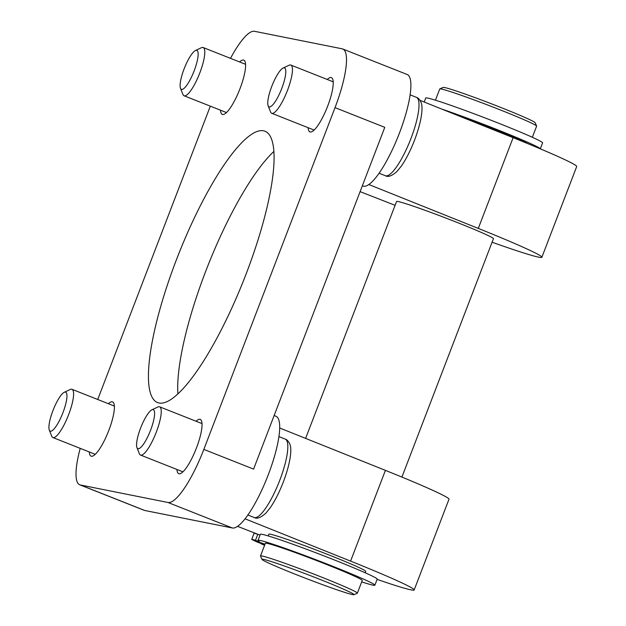 <?xml version="1.0" encoding="UTF-8"?>
<svg xmlns="http://www.w3.org/2000/svg" width="626" height="626" viewBox="0 0 626 626"><rect width="100%" height="100%" fill="white"/><g stroke="black" fill="none" stroke-linecap="round" stroke-linejoin="round"><path stroke-width="0.94" d="M49.297 430.07L51.739 436.22A25.94 6.229 -68.4 0 0 52.874 437.543A25.94 6.229 -68.4 0 0 68.633 414.662A25.94 6.229 -68.4 0 0 71.974 389.302A25.94 6.229 -68.4 0 0 70.245 389.482L64.259 392.299A20.971 5.039 111.6 0 1 62.952 412.644A20.971 5.039 111.6 0 1 49.297 430.07A20.971 5.039 111.6 0 1 53.257 409.787A20.971 5.039 111.6 0 1 64.259 392.299M180.491 88.305L182.933 94.448A25.94 6.229 -68.4 0 0 184.067 95.77A25.94 6.229 -68.4 0 0 199.827 72.89A25.94 6.229 -68.4 0 0 203.168 47.529A25.94 6.229 -68.4 0 0 201.439 47.709L195.453 50.526A20.971 5.039 111.6 0 1 194.146 70.871A20.971 5.039 111.6 0 1 180.491 88.305A20.971 5.039 111.6 0 1 184.451 68.015A20.971 5.039 111.6 0 1 195.453 50.526M136.945 447.59L139.387 453.733A25.94 6.229 -68.4 0 0 140.521 455.055A25.94 6.229 -68.4 0 0 156.281 432.175A25.94 6.229 -68.4 0 0 159.622 406.814A25.94 6.229 -68.4 0 0 157.893 406.994L151.907 409.811A20.971 5.039 111.6 0 1 150.6 430.156A20.971 5.039 111.6 0 1 136.945 447.59A20.971 5.039 111.6 0 1 140.905 427.3A20.971 5.039 111.6 0 1 151.907 409.811M268.139 105.817L270.581 111.96A25.94 6.229 -68.4 0 0 271.715 113.283A25.94 6.229 -68.4 0 0 287.475 90.402A25.94 6.229 -68.4 0 0 290.816 65.041A25.94 6.229 -68.4 0 0 289.087 65.229L283.101 68.038A20.971 5.039 111.6 0 1 281.794 88.391A20.971 5.039 111.6 0 1 268.139 105.817A20.971 5.039 111.6 0 1 272.099 85.535A20.971 5.039 111.6 0 1 283.101 68.038M527.71 143.597A51.88 2.199 -159 0 0 454.945 114.355M441.706 109.049A62.584 2.653 21 0 1 504.47 132.54A62.584 2.653 21 0 1 540.269 148.816M424.193 102.03L425.743 98.008A62.584 2.653 21 0 1 485.119 117.962A62.584 2.653 21 0 1 542.593 142.869L540.301 148.831M260.048 535.081A11.025 0.469 21 0 1 257.779 534.346A11.025 0.469 -159 0 0 254.062 533.297L251.738 539.346A11.025 0.469 -159 0 0 252.857 540.011A73.258 3.099 -159 0 0 257.802 542.304L264.806 544.73M361.687 581.89A62.584 2.653 -159 0 0 374.88 585.193L377.204 579.144A62.584 2.653 -159 0 0 319.73 554.245A62.584 2.653 -159 0 0 260.353 534.291L258.029 540.34A62.584 2.653 -159 0 0 259.007 541.279A11.025 0.469 21 0 1 259.18 541.443A11.025 0.469 21 0 1 255.455 540.394A11.025 0.469 -159 0 0 251.738 539.346M264.861 544.589L256.887 541.318L264.994 544.229M374.88 585.193A62.584 2.653 -159 0 0 317.405 560.293A62.584 2.653 -159 0 0 258.029 540.34M264.696 545.003L261.026 543.415M260.917 543.697A73.258 3.099 -159 0 0 264.587 545.301M353.94 594.7L357.29 593.213A51.88 2.199 -159 0 0 357.368 593.143L362.243 580.443A51.88 2.199 -159 0 0 314.596 559.8A51.88 2.199 -159 0 0 265.369 543.258L260.494 555.958A51.88 2.199 -159 0 0 260.502 556.06L261.997 559.409A49.29 2.089 21 0 1 288.07 567.32A49.29 2.089 21 0 1 353.94 594.7A49.29 2.089 21 0 1 307.249 578.917A49.29 2.089 21 0 1 261.997 559.409M268.186 535.919L268.851 534.181A51.88 2.199 21 0 1 318.078 550.723A51.88 2.199 21 0 1 365.725 571.366L365.185 572.767M305.621 438.388L396.563 201.486A51.88 2.199 21 0 1 445.782 218.028A51.88 2.199 21 0 1 493.437 238.67L401.915 477.082M357.368 593.143A51.88 2.199 -159 0 0 287.952 564.394A51.88 2.199 -159 0 0 260.494 555.958M536.615 126.053L535.12 122.712A49.29 2.089 -159 0 0 469.187 95.496A49.29 2.089 -159 0 0 443.177 87.413L439.828 88.9A51.88 2.199 21 0 1 467.207 97.406A51.88 2.199 21 0 1 536.615 126.053A51.88 2.199 21 0 1 536.623 126.155L532.35 137.29M435.438 100.207L439.749 88.97A51.88 2.199 21 0 1 439.828 88.9M360.099 191.626L395.092 205.32M492.067 242.223A103.767 4.39 -159 0 0 541.873 257.263A103.767 4.39 -159 0 0 478.295 228.412L368.824 184.529M279.689 427.996L385.413 470.376A103.767 4.39 21 0 1 448.991 499.227L414.162 589.958A103.767 4.39 -159 0 0 350.583 561.107L245.063 518.813M362.344 185.781L362.978 186.039A59.986 14.414 -68.4 0 0 398.465 135.568A59.986 14.414 -68.4 0 0 407.143 74.486L342.758 48.992A59.986 14.414 -68.4 0 0 342.156 48.812L254.508 31.3A59.986 14.414 -68.4 0 0 230.501 58.351M274.149 415.539L275.956 416.259A59.986 14.414 111.6 0 1 267.748 476.12A59.986 14.414 111.6 0 1 232.387 527.984L144.739 510.472A59.986 14.414 -68.4 0 1 144.136 510.292L79.752 484.798A59.986 14.414 -68.4 0 0 80.355 484.978L168.003 502.49A59.986 14.414 -68.4 0 0 203.833 449.405L335.027 107.633A59.986 14.414 -68.4 0 0 342.758 48.992M159.012 403.003A145.921 35.056 111.6 0 1 157.541 402.565A145.921 35.056 111.6 0 1 178.668 253.992A145.921 35.056 111.6 0 1 264.978 131.225A145.921 35.056 111.6 0 1 245.009 276.841A145.921 35.056 111.6 0 1 159.012 403.003M273.891 151.461A145.921 35.056 -68.4 0 0 207.934 265.58A145.921 35.056 -68.4 0 0 177.894 393.918M541.873 257.263L576.702 166.524A103.767 4.39 -159 0 0 513.124 137.681L420.015 100.356M237.567 526.349L259.203 534.815M377.11 579.394A103.767 4.39 -159 0 0 414.162 589.958M239.594 61.951A29.187 7.011 111.6 0 1 243.772 60.119A29.187 7.011 111.6 0 1 239.781 89.244A29.187 7.011 111.6 0 1 222.582 114.472A29.187 7.011 111.6 0 1 222.285 114.386A29.187 7.011 111.6 0 1 220.493 110.192M196.048 421.235A29.187 7.011 111.6 0 1 200.226 419.404A29.187 7.011 111.6 0 1 196.235 448.529A29.187 7.011 111.6 0 1 179.036 473.757A29.187 7.011 111.6 0 1 178.739 473.671A29.187 7.011 111.6 0 1 176.947 469.477M327.241 79.463A29.187 7.011 111.6 0 1 331.42 77.632A29.187 7.011 111.6 0 1 327.429 106.756A29.187 7.011 111.6 0 1 310.23 131.984A29.187 7.011 111.6 0 1 309.933 131.898A29.187 7.011 111.6 0 1 308.141 127.704M108.4 403.723A29.187 7.011 111.6 0 1 112.578 401.892A29.187 7.011 111.6 0 1 108.588 431.017A29.187 7.011 111.6 0 1 91.388 456.244A29.187 7.011 111.6 0 1 91.091 456.158A29.187 7.011 111.6 0 1 89.299 451.964M203.833 449.405L253.585 469.101L384.779 127.336L335.027 107.633M210.32 106.162L97.719 399.498M80.206 448.357A59.986 14.414 -68.4 0 0 79.752 484.798M254.156 517.483C256.809 519.165 260.706 517.733 265.847 513.195L270.229 507.749C275.002 500.808 279.376 492.2 283.359 481.918C291.739 459.664 291.56 447.527 289.893 444.335C288.547 441.314 286.982 439.569 285.19 439.092A42.153 10.126 111.6 0 1 279.759 480.306A42.153 10.126 111.6 0 1 254.156 517.483L247.88 515.002M385.35 175.71C388.003 177.393 391.899 175.961 397.04 171.422L401.423 165.976C406.196 159.035 410.57 150.428 414.553 140.146C422.933 117.891 422.753 105.755 421.087 102.562C419.741 99.542 418.176 97.797 416.384 97.327A42.153 10.126 111.6 0 1 410.946 138.534A42.153 10.126 111.6 0 1 385.35 175.71L379.074 173.23M255.455 540.394L257.779 534.346M513.124 137.681L478.295 228.412M350.583 561.107L385.413 470.376M80.355 484.978L144.739 510.472M168.003 502.49L232.387 527.984M114.37 406.086L71.974 389.302M95.269 454.327L52.874 437.543M245.564 64.314L203.168 47.529M226.463 112.555L184.067 95.77M202.018 423.599L159.622 406.814M182.917 471.84L140.521 455.055M285.19 439.092L278.922 436.612M333.212 81.834L290.816 65.041M314.111 130.067L271.715 113.283M416.384 97.327L410.116 94.839"/></g></svg>

